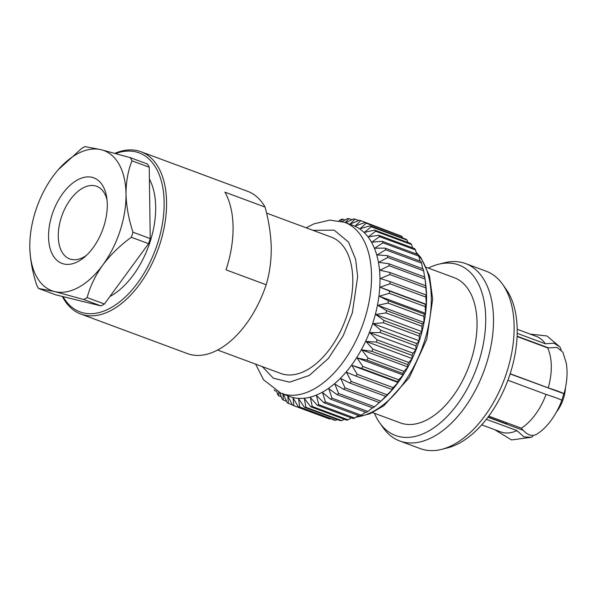 <?xml version="1.0" encoding="UTF-8"?>
<svg xmlns="http://www.w3.org/2000/svg" width="596" height="596" viewBox="0 0 596 596"><rect width="100%" height="100%" fill="white"/><g stroke="black" fill="none" stroke-linecap="round" stroke-linejoin="round"><path stroke-width="0.89" d="M107.28 204.443A45.639 26.358 110.4 0 1 84.17 257.375A45.639 26.358 110.4 0 1 48.544 236.85A45.639 26.358 110.4 0 1 74.493 181.758A45.639 26.358 110.4 0 1 106.617 196.889A45.639 26.358 110.4 0 1 107.28 204.443M107.019 199.854A38.74 22.372 -69.6 0 0 96.671 186.287A38.74 22.372 -69.6 0 0 71.036 198.647A38.74 22.372 -69.6 0 0 58.274 236.359A38.74 22.372 -69.6 0 0 69.717 258.925A38.74 22.372 -69.6 0 0 86.413 255.393M109.888 296.525A71.662 41.385 -69.6 0 0 155.675 206.946A71.662 41.385 -69.6 0 0 149.402 179.091M115.706 153.537A84.818 48.984 110.4 0 1 164.138 202.275A84.818 48.984 110.4 0 1 124.907 297.382A84.818 48.984 110.4 0 1 63.042 296.629M62.349 296.458A86.547 49.982 -69.6 0 0 80.773 314.017A86.547 49.982 -69.6 0 0 138.049 286.423A86.547 49.982 -69.6 0 0 166.567 202.156A86.547 49.982 -69.6 0 0 140.991 151.742A86.547 49.982 -69.6 0 0 114.901 153.314M80.773 314.017L187.412 353.592A86.547 49.982 -69.6 0 0 266.166 284.754C269.578 273.534 271.277 261.286 271.262 248.003C270.934 234.757 268.87 221.116 265.078 207.073A86.547 49.982 -69.6 0 0 247.631 191.316L140.991 151.742M217.652 350.046L280.723 373.446A72.697 41.988 -69.6 0 0 328.836 350.262A72.697 41.988 -69.6 0 0 352.795 279.479A72.697 41.988 -69.6 0 0 331.309 237.133L266.568 213.107M379.965 278.555A91.233 52.686 -69.6 0 0 353.003 225.415L344.562 222.286A91.233 52.686 110.4 0 1 371.524 275.426A91.233 52.686 110.4 0 1 341.463 364.253A91.233 52.686 110.4 0 1 281.081 393.345L289.522 396.482A91.233 52.686 -69.6 0 0 322.399 392.205A91.233 52.686 -69.6 0 0 379.965 278.555M274.696 390.216L274.719 390.656A98.392 56.829 110.4 0 1 274.227 389.918M278.593 392.31L278.779 395.826A98.392 56.829 110.4 0 1 277.781 394.694L276.604 391.319M282.914 393.308L283.368 400.087A98.392 56.829 110.4 0 1 282.251 399.171L279.703 392.801M345.717 222.718L353.659 218.926A98.392 56.829 110.4 0 1 355.06 219.142L349.904 224.215L359.5 220.229A98.392 56.829 110.4 0 1 360.826 220.684L355.142 226.003L364.983 222.546A98.392 56.829 110.4 0 1 366.212 223.232L360.006 228.73L370.049 225.847A98.392 56.829 110.4 0 1 371.166 226.763L364.447 232.358L374.638 230.108A98.392 56.829 110.4 0 1 375.636 231.248L368.417 236.85L378.698 235.278A98.392 56.829 110.4 0 1 379.57 236.619L371.874 242.147L382.192 241.298A98.392 56.829 110.4 0 1 382.93 242.833L374.772 248.204L385.083 248.107A98.392 56.829 110.4 0 1 385.664 249.806L377.097 254.946L387.325 255.617A98.392 56.829 110.4 0 1 387.758 257.479L378.803 262.307L388.905 263.767A98.392 56.829 110.4 0 1 389.181 265.756L379.883 270.204L389.806 272.447A98.392 56.829 110.4 0 1 389.918 274.555L380.33 278.541L390.022 281.573A98.392 56.829 110.4 0 1 389.97 283.77L380.121 287.235L389.538 291.049A98.392 56.829 110.4 0 1 389.322 293.306L379.28 296.19L388.361 300.757A98.392 56.829 110.4 0 1 387.989 303.059L377.797 305.308L386.513 310.605A98.392 56.829 110.4 0 1 385.985 312.922L375.704 314.494L384.01 320.477A98.392 56.829 110.4 0 1 383.332 322.786L373.007 323.635L380.881 330.266A98.392 56.829 110.4 0 1 380.054 332.538L369.751 332.642L377.156 339.862A98.392 56.829 110.4 0 1 376.203 342.074L365.966 341.404L372.88 349.167A98.392 56.829 110.4 0 1 371.8 351.297L361.697 349.845L368.097 358.077A98.392 56.829 110.4 0 1 366.905 360.096L356.982 357.853L362.86 366.488A98.392 56.829 110.4 0 1 361.571 368.38L351.878 365.348L357.228 374.318A98.392 56.829 110.4 0 1 355.849 376.061L346.44 372.247L351.26 381.47A98.392 56.829 110.4 0 1 349.815 383.049L340.733 378.482L345.024 387.877A98.392 56.829 110.4 0 1 343.527 389.262L334.81 383.973L338.588 393.464A98.392 56.829 110.4 0 1 337.053 394.649L328.746 388.667L332.017 398.165A98.392 56.829 110.4 0 1 330.467 399.134L322.592 392.503L325.394 401.935A98.392 56.829 110.4 0 1 323.837 402.68L316.439 395.453L318.785 404.729A98.392 56.829 110.4 0 1 317.243 405.235L310.33 397.48L312.259 406.517A98.392 56.829 110.4 0 1 310.747 406.785L304.347 398.553L305.897 407.277A98.392 56.829 110.4 0 1 304.429 407.306L298.551 398.672L299.758 407.008A98.392 56.829 110.4 0 1 298.358 406.8L293.009 397.83L293.917 405.712A98.392 56.829 110.4 0 1 292.591 405.258L287.779 396.035L288.434 403.395A98.392 56.829 110.4 0 1 287.205 402.702L283.301 394.172M506.242 422.609A47.956 27.699 -69.6 0 0 506.816 423.965L488.109 417.029M522.968 430.23L487.953 417.237M510.094 373.938L563.987 393.733A50.861 29.375 -69.6 0 0 566.2 362.919L562.87 352.169L557.029 347.453L547.895 347.885M563.987 393.733C561.879 392.548 556.604 390.589 548.164 387.854L548.231 387.869A50.98 29.442 -69.6 0 0 551.3 366.033A50.98 29.442 -69.6 0 0 547.672 347.9L517.082 336.546M517.186 329.275L536.229 336.338A50.98 29.442 -69.6 0 1 545.377 343.795L517.179 333.335M441.435 449.414L447.328 447.946A90.927 52.515 -69.6 0 0 517.194 329.655A90.927 52.515 -69.6 0 0 506.175 289.343L502.674 284.396A94.608 54.638 110.4 0 1 514.132 326.34A94.608 54.638 110.4 0 1 441.435 449.414A94.608 54.638 110.4 0 1 420.336 448.624L399.715 440.973A94.608 54.638 110.4 0 1 383.206 427.801L379.704 422.855A90.927 52.515 110.4 0 1 374.452 413.289M428.338 268.081A90.927 52.515 110.4 0 1 438.552 264.251L444.445 262.784A94.608 54.638 110.4 0 1 465.543 263.574L486.165 271.225A94.608 54.638 110.4 0 1 502.674 284.396M372.582 412.588L400.259 422.862A77.443 44.722 -69.6 0 0 451.507 398.165A77.443 44.722 -69.6 0 0 477.031 322.764A77.443 44.722 -69.6 0 0 454.137 277.654L426.46 267.388M465.543 263.574A94.608 54.638 110.4 0 1 493.503 318.681A94.608 54.638 110.4 0 1 462.325 410.8A94.608 54.638 110.4 0 1 399.715 440.973M438.552 264.251A90.927 52.515 110.4 0 1 485.71 317.973A90.927 52.515 110.4 0 1 445.696 417.967A90.927 52.515 110.4 0 1 379.704 422.855M425.186 279.934L425.812 284.97A90.927 52.515 110.4 0 1 426.55 296.018A90.927 52.515 110.4 0 1 383.556 398.836L379.428 402.583A98.392 56.829 -69.6 0 0 380.926 401.197L385.716 396.37A98.392 56.829 -69.6 0 0 387.162 394.79L392.615 389.382L391.751 389.382A98.392 56.829 -69.6 0 0 393.129 387.638L398.053 382.483L397.472 381.708A98.392 56.829 -69.6 0 0 398.761 379.808L403.157 374.988L402.807 373.424A98.392 56.829 -69.6 0 0 403.999 371.397L407.865 366.98L407.701 364.618A98.392 56.829 -69.6 0 0 408.782 362.487L412.141 358.539L412.097 355.402A98.392 56.829 -69.6 0 0 413.058 353.182L415.926 349.77L415.956 345.859A98.392 56.829 -69.6 0 0 416.783 343.587L419.182 340.77L419.234 336.107A98.392 56.829 -69.6 0 0 419.912 333.797L421.871 331.622L421.886 326.243A98.392 56.829 -69.6 0 0 422.415 323.926L423.972 322.443L423.89 316.387A98.392 56.829 -69.6 0 0 424.263 314.077L425.455 313.325L425.224 306.635A98.392 56.829 -69.6 0 0 425.432 304.37L426.296 304.37L425.864 297.091A98.392 56.829 -69.6 0 0 425.917 294.893L426.498 295.676L425.82 287.875A98.392 56.829 -69.6 0 0 425.708 285.767L425.082 279.084A98.392 56.829 -69.6 0 0 424.806 277.088L388.905 263.767M323.837 402.68L359.738 416.001A98.392 56.829 -69.6 0 0 361.295 415.256L365.482 412.127M317.243 405.235L353.145 418.556A98.392 56.829 -69.6 0 0 354.687 418.049L358.405 415.501M310.747 406.785L346.649 420.106A98.392 56.829 -69.6 0 0 348.161 419.837L351.312 417.878M304.429 407.306L340.331 420.627A98.392 56.829 -69.6 0 0 341.799 420.605L344.264 419.226M298.358 406.8L334.259 420.12A98.392 56.829 -69.6 0 0 335.66 420.329L337.314 419.51M292.591 405.258L328.493 418.578A98.392 56.829 -69.6 0 0 329.819 419.033L330.519 418.727M266.166 284.754L226.018 269.854A86.547 49.982 -69.6 0 0 233.066 226.83A86.547 49.982 -69.6 0 0 224.938 192.173L265.078 207.073M58.266 169.718L81.6 148.486A84.818 48.984 110.4 0 1 85.042 146.586L101.156 149.715L130.204 157.635L147.458 164.042A84.818 48.984 110.4 0 1 149.238 167.215L131.977 160.816C128.028 170.702 126.039 181.802 126.017 194.11C126.374 206.492 128.691 219.186 132.975 232.194L150.237 238.601L149.238 167.215M148.575 243.675L131.314 237.268C120.131 245.403 110.618 254.663 102.765 265.041C95.308 275.575 90.1 286.43 87.15 297.605L104.404 304.005L148.575 243.675A84.818 48.984 110.4 0 0 150.237 238.601M100.97 305.904L83.708 299.505L54.668 291.578L38.546 288.449L55.808 294.856L100.97 305.904A84.818 48.984 110.4 0 0 104.404 304.005M38.546 288.449A84.818 48.984 110.4 0 1 36.773 285.275C32.489 272.268 30.165 259.565 29.807 247.184A74.753 43.173 -69.6 0 0 54.668 291.578A74.753 43.173 -69.6 0 0 102.765 265.041A74.753 43.173 -69.6 0 0 126.017 194.11A74.753 43.173 -69.6 0 0 101.156 149.715A74.753 43.173 -69.6 0 0 57.767 170.292A74.753 43.173 -69.6 0 0 53.051 176.252A74.753 43.173 -69.6 0 0 29.8 245.671A74.753 43.173 -69.6 0 0 29.807 247.184M87.15 297.605A84.818 48.984 110.4 0 1 83.708 299.505M132.975 232.194A84.818 48.984 110.4 0 1 131.314 237.268M130.204 157.635A84.818 48.984 110.4 0 1 131.977 160.816M342.216 221.503L347.52 218.657A98.392 56.829 110.4 0 1 348.988 218.628L345.181 222.517M338.975 220.721L341.158 219.425A98.392 56.829 110.4 0 1 342.67 219.149L340.785 221.116M556.426 412.067A26.917 15.541 -69.6 0 0 565.462 387.713M563.749 393.673A31.223 18.036 110.4 0 1 561.775 400.236M517.097 336.204L548.26 347.766M540.036 344.719A47.956 27.699 -69.6 0 0 539.499 344.868M548.231 387.869L510.154 373.744M507.896 380.255L546.078 394.425A50.98 29.442 -69.6 0 1 521.351 428.211L488.78 416.127M536.638 434.357L540.81 431.34A50.861 29.375 -69.6 0 0 561.842 400.281C559.733 399.097 554.459 397.137 546.018 394.41M537.175 433.977C531.967 437.024 526.693 435.073 521.344 428.107M494.732 429.694L511.532 439.945L531.349 437.278L532.727 436.428L532.712 435.475M486.343 419.323L516.903 430.558L523.951 436.89L531.349 437.278M545.377 343.795L553.885 343.147L559.942 346.947L546.994 335.988L530.209 334.103M561.127 349.733L559.942 346.947M481.717 424.866L500.759 431.929A50.98 29.442 -69.6 0 0 516.903 430.662M276.618 391.363L274.719 390.656M281.275 396.75L278.779 395.826M396.921 234.392L360.826 220.684M402.74 237.983L402.114 236.552A98.392 56.829 -69.6 0 0 400.885 235.867L364.983 222.546M407.984 242.483L407.068 240.091A98.392 56.829 -69.6 0 0 405.95 239.175L370.049 225.847M412.618 247.869L411.538 244.569A98.392 56.829 -69.6 0 0 410.54 243.429L374.638 230.108M416.626 254.075L415.472 249.94A98.392 56.829 -69.6 0 0 414.6 248.599L378.698 235.278M419.971 261.055L418.824 256.153A98.392 56.829 -69.6 0 0 418.094 254.619L382.192 241.298M422.638 268.729L421.566 263.134A98.392 56.829 -69.6 0 0 420.977 261.428L385.083 248.107M424.62 277.013L423.659 270.8A98.392 56.829 -69.6 0 0 423.227 268.945L387.325 255.617M337.053 394.649L372.954 407.969A98.392 56.829 -69.6 0 0 374.489 406.785L379.339 402.553M330.467 399.134L366.369 412.454A98.392 56.829 -69.6 0 0 367.918 411.486L372.478 407.791M286.542 401.264L283.368 400.087M292.383 404.863L288.434 403.395M329.819 419.033L293.917 405.712M335.66 420.329L299.758 407.008M341.799 420.605L305.897 407.277M348.161 419.837L312.259 406.517M354.687 418.049L318.785 404.729M361.295 415.256L325.394 401.935M367.918 411.486L332.017 398.165M374.489 406.785L338.588 393.464M342.67 219.149L344.987 220.013M379.428 402.583L343.527 389.262M380.926 401.197L345.024 387.877M348.988 218.628L351.96 219.73M385.716 396.37L349.815 383.049M387.162 394.79L351.26 381.47M355.06 219.142L358.785 220.52M391.751 389.382L355.849 376.061M393.129 387.638L357.228 374.318M398.053 382.483L351.878 365.348M397.472 381.708L361.571 368.38M398.761 379.808L362.86 366.488M403.157 374.988L356.982 357.853M366.212 223.232L402.114 236.552M402.807 373.424L366.905 360.096M403.999 371.397L368.097 358.077M407.865 366.98L361.697 349.845M371.166 226.763L407.068 240.091M407.701 364.618L371.8 351.297M408.782 362.487L372.88 349.167M412.141 358.539L365.966 341.404M375.636 231.248L411.538 244.569M412.097 355.402L376.203 342.074M413.058 353.182L377.156 339.862M415.926 349.77L369.751 332.642M379.57 236.619L415.472 249.94M415.956 345.859L380.054 332.538M416.783 343.587L380.881 330.266M419.182 340.77L373.007 323.635M382.93 242.833L418.824 256.153M419.234 336.107L383.332 322.786M419.912 333.797L384.01 320.477M421.871 331.622L375.704 314.494M385.664 249.806L421.566 263.134M421.886 326.243L385.985 312.922M422.415 323.926L386.513 310.605M423.972 322.443L377.797 305.308M387.758 257.479L423.659 270.8M423.89 316.387L387.989 303.059M424.263 314.077L388.361 300.757M425.455 313.325L379.28 296.19M389.181 265.756L425.082 279.084M425.224 306.635L389.322 293.306M425.432 304.37L389.538 291.049M389.806 272.447L425.708 285.767M426.296 304.37L380.121 287.235M389.918 274.555L425.82 287.875M425.864 297.091L389.97 283.77M425.917 294.893L390.022 281.573M356.185 417.029A90.927 52.515 -69.6 0 0 431.295 297.784A90.927 52.515 -69.6 0 0 418.124 254.678M418.064 254.611A90.927 52.515 -69.6 0 0 416.209 252.577M312.907 230.309L334.207 230.16L348.571 242.155L355.663 259.416L357.652 276.805L352.348 312.788L343.177 335.786L328.396 358.434L309.309 375.42L289.582 382.178L273.244 378.147L262.329 366.622M306.18 227.806L313.95 223.873L329.655 220.103L344.562 222.286M255.595 364.119L263.559 379.786L281.081 393.345M416.097 252.175L420.858 257.584L429.5 275.926L432.666 299.185L426.751 339.37L409.288 377.603L383.943 405.645L369.87 413.803L355.782 417.297"/></g></svg>
